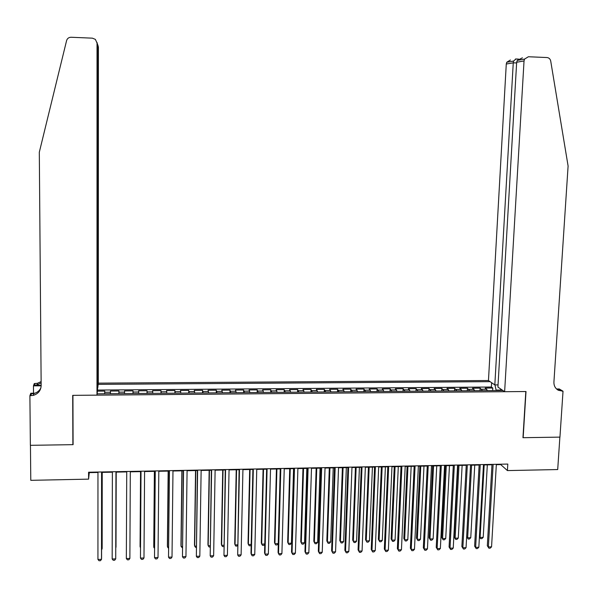<?xml version="1.0" encoding="UTF-8"?>
<svg xmlns="http://www.w3.org/2000/svg" width="598" height="598" viewBox="0 0 598 598"><rect width="100%" height="100%" fill="white"/><g stroke="black" fill="none" stroke-linecap="round" stroke-linejoin="round"><path stroke-width="0.9" d="M498.052 384.903L494.823 384.925L488.461 380.522L98.296 383.146L98.401 47.152L97.601 45.53M487.579 390.606L485.202 388.087L492.797 388.027L492.647 390.561M482.481 390.644L480.134 388.132L479.992 390.666M480.134 388.132L472.517 388.192L474.812 390.711M461.992 390.815L459.78 388.289L467.427 388.229L467.292 390.771M449.128 390.92L446.99 388.394L454.667 388.326L454.54 390.875M436.211 391.032L434.155 388.491L441.862 388.431L441.735 390.98M423.242 391.137L421.269 388.595L429.005 388.528L428.886 391.092M410.221 391.242L408.329 388.693L416.096 388.633L415.984 391.197M397.154 391.354L395.345 388.797L403.142 388.737L403.03 391.301M384.028 391.458L382.309 388.902L390.135 388.835L390.023 391.413M370.857 391.57L369.22 388.999L377.076 388.939L376.972 391.518M357.634 391.675L356.079 389.104L363.965 389.044L363.868 391.623M344.351 391.787L342.886 389.208L350.809 389.149L350.712 391.735M331.023 391.899L329.648 389.313L337.593 389.253L337.504 391.847M317.643 392.011L316.349 389.418L324.333 389.358L324.251 391.952M304.203 392.116L302.999 389.522L311.012 389.462L310.938 392.064M290.718 392.228L289.604 389.627L297.647 389.567L297.572 392.176M277.173 392.34L276.149 389.732L284.222 389.672L284.155 392.288M263.576 392.452L262.642 389.844L270.752 389.776L270.685 392.393M249.919 392.565L249.082 389.948L257.222 389.881L257.162 392.505M236.217 392.677L235.463 390.053L243.64 389.993L243.588 392.617M222.456 392.796L221.798 390.165L230.006 390.098L229.953 392.729M208.635 392.908L208.074 390.27L216.312 390.202L216.267 392.841M194.761 393.021L194.29 390.382L202.565 390.315L202.528 392.961M180.835 393.14L180.461 390.487L188.766 390.427L188.729 393.073M166.849 393.252L166.565 390.599L174.908 390.531L174.878 393.185M152.804 393.372L152.625 390.711L160.997 390.644L160.974 393.305M138.706 393.484L138.624 390.815L147.026 390.748L147.011 393.417M124.563 390.928L124.548 393.604L124.563 390.928L133.003 390.86L132.988 393.529M118.867 393.648L118.92 390.972L110.443 391.04L110.443 393.716M496.325 464.691L500.735 464.601L507.418 470.581L507.807 464.07L88.579 472.226L88.586 479.14L89.281 472.629L97.96 472.465M88.586 479.14L30.782 480.329L30.446 445.323L73.098 444.658L72.934 395.353L525.814 391.526L522.958 437.699L559.878 437.123L557.702 469.55L507.418 470.581M97.13 393.828L502.858 390.479M490.106 381.659L98.162 384.365M492.797 388.027L491.369 387.026L97.526 390.068M104.628 393.768L104.785 391.085L97.422 391.144M110.331 393.723L110.443 391.04M133.003 390.86L133.048 393.529M147.026 390.748L147.175 393.417M160.997 390.644L161.236 393.297M174.908 390.531L175.244 393.185M188.766 390.427L189.2 393.065M202.565 390.315L203.096 392.953M216.312 390.202L216.932 392.841M230.006 390.098L230.716 392.729M243.64 389.993L244.447 392.609M257.222 389.881L258.119 392.497M270.752 389.776L271.739 392.385M284.222 389.672L285.306 392.273M297.647 389.567L298.813 392.161M311.012 389.462L312.268 392.049M324.333 389.358L325.678 391.944M337.593 389.253L339.029 391.832M350.809 389.149L352.327 391.72M363.965 389.044L365.572 391.615M377.076 388.939L378.766 391.503M390.135 388.835L391.907 391.391M403.142 388.737L404.995 391.286M416.096 388.633L418.039 391.182M429.005 388.528L431.031 391.07M441.862 388.431L443.963 390.965M454.667 388.326L456.857 390.86M467.427 388.229L469.692 390.756M500.421 390.053L496.101 390.09L494.942 384.925M496.078 390.531L496.101 390.09M101.645 472.39L112.372 472.181M115.997 472.114L126.724 471.904M130.312 471.829L140.971 471.62M144.589 471.553L155.159 471.344M158.814 471.276L169.294 471.075M172.972 471L183.369 470.798M187.077 470.723L197.385 470.521M201.13 470.447L211.348 470.252M215.116 470.178L225.252 469.976M229.056 469.901L239.095 469.707M242.93 469.632L252.887 469.437M256.751 469.363L266.626 469.168M270.52 469.094L280.305 468.907M284.229 468.825L293.932 468.638M297.886 468.563L307.507 468.376M311.483 468.294L321.029 468.107M325.035 468.032L334.491 467.845M338.528 467.771L347.901 467.584M351.96 467.509L361.259 467.322M365.348 467.247L374.565 467.068M378.684 466.986L387.818 466.806M391.959 466.724L401.011 466.545M405.182 466.47L414.16 466.291M418.361 466.208L427.256 466.036M431.479 465.954L440.3 465.782M444.553 465.7L453.299 465.528M457.575 465.446L466.238 465.274M471.605 465.169L467.643 537.819L470.761 537.722L469.445 539.007L468.197 539.045L466.672 536.653L470.551 465.192L479.133 465.02M483.461 464.938L491.975 464.773M500.758 464.205L500.735 464.601M89.281 472.211L89.281 472.629M500.9 389.126L500.19 390.501M491.369 387.026L491.616 382.705M491.997 464.377L487.325 545.75L488.379 546.961L493.141 464.354M491.556 546.864L490.188 548.164L488.917 548.209L488.379 546.961L491.556 546.864L496.347 464.295M488.917 548.209L487.325 545.75M484.186 464.923L480.104 537.438L483.214 537.34L487.325 464.863M479.424 536.66L480.643 538.663L479.417 536.817M483.214 537.34L481.883 538.626L480.643 538.663M504.63 391.705L524.035 60.959L516.665 62.237L497.925 387.07L504.63 391.705L526.008 391.526L523.153 437.691L559.945 437.123L563.024 391.212L559.272 388.969L556.551 388.992M522.413 57.834L517.292 60.383L524.536 59.097L528.385 56.75L546.968 57.543C548.979 57.767 550.227 58.933 550.713 61.033L568.1 166.027L553.92 382.025C553.823 385.747 555.295 388.498 558.345 390.27L563.024 391.212M494.823 384.925L513.256 62.827L506.274 64.031L506.753 62.252L510.43 60.002M488.461 380.522L506.274 64.031M524.536 59.097L524.035 60.959M556.611 389.044L559.481 389.515L562.314 391.219M515.887 59.015L513.607 61.041L513.256 62.827L516.62 62.962M517.292 60.383L516.665 62.237M97.534 387.863L97.863 45.538L97.026 42.899M97.78 387.863L98.296 383.146M72.881 444.665L72.709 395.353L96.988 395.143L97.033 43.041L95.359 39.371L92.376 38.16L71.117 37.255C68.785 37.308 67.275 38.436 66.58 40.642L39.311 152.213L41.157 385.628C40.858 390.591 38.22 393.85 33.249 395.39L29.9 395.712L30.371 445.323L72.881 444.665L73.098 443.38M33.54 395.315L33.525 393.82M33.518 393.222L33.458 385.867L34.28 383.58L37.48 383.281L41.12 381.584M29.9 395.712L30.79 393.245L34.961 393.215M96.988 395.143L97.526 390.165L97.601 44.753L97.033 43.041M41.15 385.254L34.452 385.299L35.073 383.572M41.157 385.815L33.458 385.867M97.825 44.917L98.401 47.152M40.926 387.773C39.528 390.726 37.181 392.647 33.899 393.529L31.395 393.835L30.73 395.704M41.135 382.832L36.874 385L34.452 385.299M96.988 42.406L97.601 44.753M479.155 464.624L474.625 546.153L475.642 547.372L480.254 464.609M478.834 547.267L477.473 548.575L476.202 548.613L475.642 547.372L478.834 547.267L483.483 464.541M476.202 548.613L474.625 546.153M466.261 464.878L461.873 546.557L462.859 547.775L467.33 464.855M466.059 547.678L464.713 548.986L463.435 549.024L462.859 547.775L466.059 547.678L470.566 464.796M463.435 549.024L461.873 546.557M453.321 465.132L449.076 546.961L450.025 548.187L454.345 465.109M453.239 548.089L451.901 549.398L450.615 549.442L450.025 548.187L453.239 548.089L457.597 465.05M450.615 549.442L449.076 546.961M440.322 465.386L436.226 547.372L437.138 548.598L441.309 465.364M440.367 548.501L439.037 549.809L437.751 549.854L437.138 548.598L440.367 548.501L444.576 465.296M437.751 549.854L436.226 547.372M470.761 537.722L474.752 465.109M466.672 536.653L468.197 539.045M457.956 465.438L454.196 537.034L455.138 538.2L458.27 538.103L462.134 465.356M458.972 465.416L455.138 538.2L455.706 539.426L454.196 537.034M458.27 538.103L456.962 539.389L455.706 539.426M445.316 465.685L441.675 537.408L442.58 538.581L445.727 538.484L449.464 465.603M446.287 465.663L442.58 538.581L443.17 539.815L441.675 537.408M445.727 538.484L444.426 539.777L443.17 539.815M432.623 465.932L429.11 537.789L429.984 538.962L433.139 538.873L436.749 465.849M433.557 465.909L429.984 538.962L430.582 540.203L429.11 537.789M433.139 538.873L431.846 540.158L430.582 540.203M427.278 465.633L423.332 547.783L424.206 549.016L428.228 465.618M427.443 548.912L426.127 550.227L424.834 550.272L424.206 549.016L427.443 548.912L431.502 465.55M424.834 550.272L423.332 547.783M419.878 466.178L416.492 538.178L417.329 539.351L420.499 539.254L423.982 466.096M420.783 466.163L417.329 539.351L417.95 540.585L416.492 538.178M420.499 539.254L419.22 540.547L417.95 540.585M414.182 465.894L410.378 548.194L411.222 549.427L415.087 465.872M414.474 549.323L413.166 550.646L411.865 550.683L411.222 549.427L414.474 549.323L418.376 465.812M411.865 550.683L410.378 548.194M407.089 466.433L403.829 538.559L404.637 539.74L407.814 539.643L411.162 466.35M407.956 466.41L404.637 539.74L405.272 540.973L403.829 538.559M407.814 539.643L406.543 540.936L405.272 540.973M401.034 466.148L397.378 548.605L398.186 549.846L401.901 466.134M401.452 549.741L400.152 551.064L398.851 551.102L398.186 549.846L401.452 549.741L405.205 466.066M398.851 551.102L397.378 548.605M394.246 466.679L391.122 538.94L391.884 540.129L395.076 540.031L398.298 466.604M395.076 466.664L391.884 540.129L392.542 541.369L391.122 538.94M395.076 540.031L393.82 541.325L392.542 541.369M387.833 466.403L384.335 549.024L385.097 550.265L388.663 466.388M388.379 550.16L387.093 551.483L385.777 551.528L385.097 550.265L388.379 550.16L391.974 466.32M385.777 551.528L384.335 549.024M381.36 466.933L378.362 539.329L379.095 540.517L382.294 540.42L385.389 466.851M382.152 466.918L379.095 540.517L379.767 541.758L378.362 539.329M382.294 540.42L381.046 541.721L379.767 541.758M374.58 466.664L371.231 549.435L371.963 550.683L375.372 466.649M375.252 550.579L373.974 551.902L372.659 551.947L371.963 550.683L375.252 550.579L378.698 466.582M372.659 551.947L371.231 549.435M368.42 467.188L365.55 539.717L366.245 540.906L369.467 540.809L372.419 467.105M369.168 467.173L366.245 540.906L366.94 542.154L365.55 539.717M369.467 540.809L368.226 542.117L366.94 542.154M361.274 466.918L358.082 549.854L358.77 551.109L362.022 466.903M362.074 551.005L360.811 552.328L359.488 552.373L358.77 551.109L362.074 551.005L365.363 466.844M355.429 467.434L352.693 540.106L353.351 541.302L356.58 541.205L359.405 467.359M356.146 467.427L353.351 541.302L354.061 542.55L355.354 542.506L356.58 541.205M347.916 467.18L344.874 550.272L345.532 551.528L348.627 467.165M348.843 551.423L347.588 552.754L346.264 552.799L345.532 551.528L348.843 551.423L351.975 467.098M342.392 467.696L339.791 540.502L340.411 541.698L343.648 541.601L346.339 467.614M343.065 467.681L340.411 541.698L341.137 542.947L342.43 542.902L343.648 541.601M334.506 467.442L331.621 550.698L332.234 551.954L335.172 467.427M335.568 551.849L334.319 553.18L332.989 553.225L332.234 551.954L335.568 551.849L338.543 467.359M329.304 467.95L326.829 540.891L327.42 542.094L330.672 541.99L333.221 467.868M329.939 467.935L327.42 542.094L328.16 543.343L329.461 543.305L330.672 541.99M321.036 467.703L318.315 551.117L318.891 552.38L321.664 467.688M322.232 552.275L320.999 553.606L319.661 553.651L318.891 552.38L322.232 552.275L325.043 467.629M316.163 468.204L313.823 541.287L314.376 542.491L317.643 542.393L320.057 468.129M316.753 468.189L314.376 542.491L315.139 543.739L316.439 543.702L317.643 542.393M307.522 467.965L304.958 551.543L305.488 552.814L308.105 467.957M308.845 552.702L307.626 554.04L306.281 554.084L305.488 552.814L308.845 552.702L311.498 467.89M302.969 468.458L300.772 541.683L301.28 542.887L304.561 542.79L306.834 468.384M303.522 468.451L301.28 542.887L302.057 544.143L303.373 544.105L304.561 542.79M293.947 468.234L291.54 551.969L292.041 553.24L294.485 468.219M295.405 553.135L294.194 554.473L292.848 554.51L292.041 553.24L295.405 553.135L297.901 468.152M289.724 468.72L287.66 542.08L288.139 543.29L291.428 543.193L293.566 468.645M290.239 468.712L288.139 543.29L288.931 544.546L290.247 544.509L291.428 543.193M280.32 468.496L278.077 552.403L278.533 553.673L280.821 468.488M281.912 553.561L280.716 554.907L279.363 554.944L278.533 553.673L281.912 553.561L284.244 468.421M276.433 468.982L274.504 542.476L274.938 543.694L278.242 543.589L280.245 468.907M276.904 468.974L274.938 543.694L275.76 544.95L277.076 544.913L278.242 543.589M266.641 468.765L264.555 552.829L264.974 554.107L267.097 468.75M268.367 553.995L267.179 555.34L265.826 555.385L264.974 554.107L268.367 553.995L270.528 468.69M263.083 469.243L261.296 542.879L261.692 544.098L264.772 544.001M263.516 469.228L261.692 544.098L262.529 545.354L263.853 545.316L264.764 544.277M252.902 469.026L250.981 553.262L251.362 554.54L253.313 469.019M254.77 554.436L253.589 555.774L252.229 555.819L251.362 554.54L254.77 554.436L256.766 468.952M249.68 469.505L248.035 543.283L248.394 544.501L251.182 544.419M250.076 469.497L248.394 544.501L249.246 545.765L250.577 545.72L251.167 545.04M239.11 469.295L237.69 554.981L239.477 469.288M241.114 554.869L239.948 556.215L238.58 556.26L237.69 554.981L241.114 554.869L242.938 469.221M236.225 469.766L234.722 543.687L235.044 544.913L237.541 544.83M236.576 469.759L235.044 544.913L235.918 546.176L237.518 545.825M225.259 469.565L223.966 555.415L225.581 469.565M227.404 555.31L226.253 556.656L224.878 556.701L223.966 555.415L227.404 555.31L229.064 469.49M222.725 470.028L221.357 544.09L221.641 545.316L223.839 545.249M223.032 470.021L221.641 545.316L222.531 546.579L223.816 546.542M211.356 469.841L210.19 555.856L211.632 469.834M213.643 555.744L212.499 557.097L211.116 557.142L210.19 555.856L213.643 555.744L215.123 469.766M209.165 470.29L207.947 544.494L208.186 545.727L210.085 545.668M209.427 470.29L208.186 545.727L209.098 546.998L210.062 546.968M197.392 470.11L196.353 556.297L197.624 470.103M199.822 556.192L198.686 557.545L197.303 557.59L196.353 556.297L199.822 556.192L201.137 470.035M195.546 470.559L194.477 544.905L194.679 546.138L196.271 546.094M195.77 470.551L194.679 546.138L195.606 547.409L196.256 547.387M183.369 470.379L182.465 556.745L183.564 470.379M185.948 556.633L184.827 557.986L183.437 558.031L182.465 556.745L185.948 556.633L187.084 470.312M181.882 470.828L180.955 545.316L181.119 546.557L182.405 546.512M182.061 470.82L181.119 546.557L182.39 547.813M169.294 470.656L168.524 557.187L169.443 470.656M172.015 557.082L170.908 558.435L169.511 558.48L168.524 557.187L172.015 557.082L172.979 470.581M168.158 471.089L167.38 545.727L167.5 546.968L168.487 546.938M168.3 471.089L167.5 546.968L168.472 548.239M155.166 470.932L154.516 557.635L155.263 470.932M158.022 557.523L156.93 558.883L155.532 558.928L154.516 557.635L158.022 557.523L158.814 470.858M140.971 471.209L140.463 558.091L141.023 471.209M143.983 557.971L142.9 559.339L141.487 559.384L140.463 558.091L143.983 557.971L144.589 471.134M129.878 558.427L128.809 559.788L127.396 559.833L126.342 558.539L126.731 471.486L126.342 558.539L129.878 558.427L130.312 471.418M154.381 471.359L153.753 546.138L153.836 547.387L154.508 547.364M154.478 471.359L153.836 547.387L154.501 548.246M140.552 471.635L140.067 546.55L140.478 547.79M140.605 471.628L140.47 548.261M115.967 471.695L115.72 558.876L112.17 558.995L112.379 471.762M115.997 471.695L115.72 558.876L114.659 560.244L113.239 560.289L112.17 558.995M115.997 547.282L116.214 472.106L115.997 547.282M101.57 471.971L101.503 559.332L97.937 559.444L97.96 472.046M101.645 471.971L101.578 558.009L101.503 559.332L100.457 560.7L99.029 560.745L97.937 559.444M101.585 548.979L102.094 548.964L102.161 547.701L102.228 472.383M101.585 549.629L102.094 548.964L102.161 472.383M481.644 389.231L486.735 389.193M104.687 392.266L110.376 392.221M118.89 392.146L124.556 392.101M133.033 392.034L138.676 391.989M147.123 391.922L152.744 391.877M161.154 391.81L166.752 391.765M175.124 391.697L180.701 391.653M189.043 391.585L194.597 391.541M202.909 391.473L208.433 391.428M216.715 391.361L222.217 391.316M230.462 391.249L235.948 391.204M244.163 391.144L249.62 391.099M257.798 391.032L263.24 390.987M271.387 390.92L276.807 390.883M284.925 390.815L290.322 390.771M298.402 390.703L303.777 390.666M311.827 390.599L317.179 390.554M325.2 390.487L330.537 390.449M338.52 390.382L343.835 390.337M351.788 390.277L357.081 390.232M365.004 390.173L370.274 390.128M378.168 390.06L383.415 390.023M391.279 389.956L396.511 389.918M404.338 389.851L409.548 389.814M417.352 389.747L422.539 389.709M430.306 389.642L435.479 389.604M443.215 389.545L448.365 389.5M456.08 389.44L461.208 389.395M468.884 389.335L473.997 389.291M516.052 58.985L518.541 59.09M557.523 389.776L558.345 390.27M506.753 62.252L513.607 61.041M518.496 59.127L515.469 59M33.899 393.529L33.249 395.39M36.874 385L37.48 383.281"/></g></svg>
